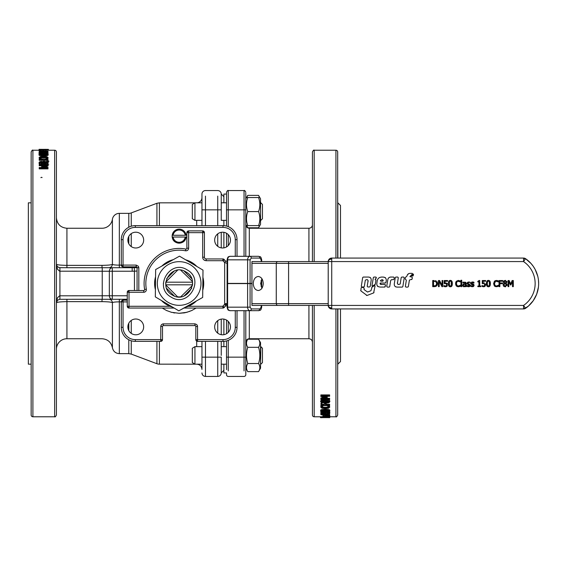 <?xml version="1.0" encoding="UTF-8"?>
<svg xmlns="http://www.w3.org/2000/svg" width="567" height="567" viewBox="0 0 567 567"><rect width="100%" height="100%" fill="white"/><g stroke="black" fill="none" stroke-linecap="round" stroke-linejoin="round"><path stroke-width="0.85" d="M47.982 168.123L47.982 168.874L39.215 168.874L39.215 167.527L46.77 167.527L41.632 166.386L46.77 164.954L39.215 164.954L39.215 164.444L47.982 164.444L47.982 165.188L43.099 166.244L47.982 167.293L47.982 168.123L39.215 168.123M43.347 167.527L41.632 167.152L41.632 166.386M43.085 165.727L39.215 165.727L39.215 164.954M44.885 166.627L47.982 165.968L47.982 165.188M47.982 161.106L46.948 161.106L46.948 159.483L44.474 159.483L44.474 161.035L43.432 161.035L43.432 159.483L39.215 159.483L39.215 159.036L47.982 159.036L47.784 161.907M46.948 161.552L46.948 161.106M46.948 160.291L44.474 160.291M44.474 161.666L44.474 161.035M44.141 161.836L43.709 161.836M43.432 161.68L43.432 161.035M43.432 160.291L39.215 160.291L39.215 159.483M44.12 152.955L39.888 152.984L39.031 152.502L39.527 152.02L40.767 152.02L40.044 152.502L42.008 152.884L43.269 152.771L43.461 152.091L47.982 152.091L47.982 153.154L46.955 153.154L46.955 152.325L44.616 152.325L44.12 153.806L44.665 152.495M39.888 152.984L39.888 153.834L39.031 153.352L39.031 152.502M40.767 152.899L40.767 152.041M40.3 153.09L40.3 152.232M43.461 152.707L43.461 152.091M47.982 153.884L47.982 153.154M46.955 153.593L46.955 153.154M46.955 153.182L44.665 153.182M44.29 150.744L39.655 151.035L39.059 150.836L39.059 149.964L45.948 149.993L39.059 149.964M40.859 150.652L40.859 149.78M40.321 150.723L40.321 149.844M45.473 150.212L45.473 151.077L45.948 150.865L45.948 149.993M45.473 151.077L44.29 151.077L44.29 150.212M42.872 150.95L42.872 150.078M48.372 150.227L48.372 149.369L39.612 149.348M41.823 149.348L43.503 149.369M39.35 150.241L39.031 149.355M44.97 149.355L44.524 149.348M39.655 149.674L45.948 149.575L39.655 149.773M40.859 150.333L40.859 149.454M42.872 150.496L42.872 149.624M40.108 152.02L39.215 151.694L39.215 150.957L48.011 151.254L40.108 151.694M39.215 152.197L39.215 151.694M47.982 152.275L48.011 151.41M43.461 152.275L40.767 152.275M48.16 154.16C48.167 154.678 46.643 154.933 43.595 154.933C40.505 154.933 38.981 154.671 39.031 154.16C39.01 153.664 40.533 153.423 43.588 153.437C46.7 153.423 48.216 153.664 48.16 154.16L48.16 155.004C48.167 155.514 46.643 155.776 43.595 155.776C40.505 155.769 38.981 155.514 39.031 155.004L39.031 154.16M39.81 159.447L39.059 157.654L40.207 156.705L43.588 156.343L46.933 156.698L48.138 157.661L47.401 158.632L45.991 158.632L47.146 157.661L46.239 156.995L40.944 157.009L40.066 157.661L41.207 158.632L39.81 158.632L39.059 157.654M39.314 159.029L39.314 158.214M47.911 158.214L48.138 157.661M47.401 159.036L47.401 158.632M47.911 159.029L47.401 159.447M45.991 159.036L45.991 158.632M47.146 158.484L46.239 157.824L46.239 156.995M46.239 157.824L40.944 157.832L40.066 158.484M41.207 159.036L41.207 158.632M39.81 159.036L39.81 158.632M40.292 164.444L39.017 163.353L39.768 161.666L41.639 161.347L43.935 161.978L45.87 161.439L48.181 162.566L45.948 163.735L43.85 163.14L41.66 163.835L39.017 162.566M46.799 164.444L48.181 163.353L48.181 162.566M45.133 164.444L43.886 163.927L43.886 163.14M43.886 163.927L43.85 163.14M43.85 163.927L42.972 164.444M39.888 162.573L41.724 161.85L43.595 162.275L41.547 163.296L39.888 162.573M43.595 163.069L41.724 162.644L39.888 163.36M47.316 163.353L46.005 162.729L44.729 163.083L44.729 162.297L46.005 161.935L47.316 162.559L45.934 163.218L44.183 162.835L44.729 162.297M44.552 154.585L42.603 154.585M40.817 149.348L41.54 149.348M40.93 154.507L40.002 154.16L40.952 153.813L47.189 154.16L40.93 154.507M48.755 164.806L48.266 164.614M41.611 177.294L42.1 177.556M40.888 177.662L41.242 177.407M46.926 160.964L46.926 161.545M48.776 160.9L48.776 161.779M380.84 281.182L380.407 280.559L381.974 279.651L383.186 280.722L382.718 281.182L380.84 281.182M380.407 280.559L381.974 279.651L382.994 279.97M383.129 280.254L383.186 280.722M411.578 275.633L412.762 276.023L413.549 274.265L413.166 274.067L411.578 275.633L411.741 276.023M412.762 276.023L413.336 275.534M413.549 274.265L413.166 274.067M405.362 286.427L405.937 287.1L407.786 287.1L408.36 286.611L409.402 280.084L412.089 279.113L412.351 277.71L411.777 277.015L409.934 276.632L412.507 273.967L412.266 273.372L410.643 273.372C408.623 273.244 407.411 274.13 407.007 276.037L405.37 277.518L405.157 278.921L406.348 280.211L405.362 286.427L405.937 287.1M407.786 287.1L408.36 286.611M411.514 279.595L412.089 279.113M412.351 277.71L411.777 277.015M409.948 276.554L410.621 275.853M412.507 273.967L412.266 273.372M408.772 273.627L407.361 274.832M405.944 277.015L405.37 277.518M405.157 278.921L405.738 279.595M394.448 282.82C393.796 285.825 395.001 287.249 398.062 287.1L402.265 287.1L402.839 286.611L404.243 277.731L403.661 277.057L401.79 277.057L401.209 277.547L400.203 283.975L398.955 284.471C397.502 284.365 397.063 283.507 397.644 281.884L398.31 277.731L397.736 277.057L395.851 277.057L395.27 277.547L394.448 282.82M395.447 286.753L396.312 287.008M402.265 287.1L402.839 286.611M404.243 277.731L403.661 277.057M401.79 277.057L401.209 277.547M398.955 284.471L398.02 284.407M397.474 283.734L397.474 283.28M397.474 283.259L397.644 281.884M398.31 277.731L397.736 277.057M395.851 277.057L395.27 277.547M387.8 279.708L386.729 286.427L387.311 287.1L389.16 287.1L389.735 286.604L390.67 280.523L391.528 279.666L393.427 279.666L394.008 279.17L394.228 277.731L393.654 277.057L391.414 277.057C389.416 276.923 388.211 277.809 387.8 279.708M386.729 286.427L387.311 287.1M389.16 287.1L389.735 286.604M390.67 280.523L391.528 279.666M393.427 279.666L394.008 279.17M394.228 277.731L393.654 277.057M390.16 277.15L389.564 277.313M388.997 277.589L388.154 278.51M380.79 287.065L384.745 287.065L385.546 285.116L384.965 284.443L381.541 284.457L379.947 283.465L380.407 283.018L385.362 283.025L386.021 282.012C386.843 278.716 385.631 277.057 382.385 277.057C379.047 277.001 377.275 278.673 377.062 282.068C376.24 285.392 377.48 287.058 380.79 287.058M377.239 285.888L377.927 286.576M384.745 287.065L385.319 286.569M385.546 285.116L384.965 284.443M381.541 284.457L381.003 284.443M380.989 284.436L380.329 284.301M385.362 283.025L385.943 282.529M385.581 277.837L385.206 277.539M384.313 277.22L383.349 277.086M372.002 285.796L372.462 286.122L375.283 284.244L375.956 280.07L375.113 279.177L376.275 278.064L375.9 277.057L373.922 277.057L373.348 277.547L372.002 285.796L372.462 286.122M374.837 284.868L375.283 284.244M375.956 280.07L375.616 279.666M375.276 279.666L375.113 279.177M376.02 278.489L376.275 278.064M376.353 277.589L375.9 277.057M373.922 277.057L373.348 277.547M363.256 277.057L362.674 277.547L361.299 286.3L361.874 286.973L363.745 286.973L364.326 286.484L365.318 280.197L366.566 279.659C368.004 279.758 368.437 280.608 367.863 282.203L367.21 286.3L367.785 286.973L369.514 286.973L370.23 286.363L371.038 281.267C371.647 278.284 370.449 276.88 367.444 277.057L363.256 277.057L362.674 277.547M361.299 286.3L361.874 286.973M363.745 286.973L364.326 286.484M366.566 279.659L367.487 279.715M368.026 280.382L367.863 282.203M367.21 286.3L367.785 286.973M369.514 286.973L370.23 286.363M370.379 277.575L370.024 277.391M367.558 292.033L364.156 289.659L364.085 288.164L363.511 287.49L361.64 287.49L361.059 287.979L360.903 290.914L367.012 295.471L373.639 292.926L375.049 285.959L374.589 285.626L372.172 286.909L370.924 290.736L367.558 292.033M364.156 289.659L363.936 289.099L364.156 289.659M364.085 288.164L363.511 287.49M361.64 287.49L361.059 287.979M360.683 290.347L360.903 290.914M366.417 295.379L367.012 295.471M373.639 292.926L374.022 292.459L373.639 292.926M375.049 285.959L374.589 285.626M372.172 286.909L371.718 287.54M503.843 280.807L505.665 280.431M506.891 281.43L506.04 283.387L506.976 281.941L505.126 280.382L503.276 281.997L503.361 281.48M506.855 284.017L507.125 284.946L506.168 283.472M505.672 286.732L505.126 286.796L507.125 284.946L507.04 285.534M503.659 286.264L503.127 284.96L503.659 286.264L505.126 286.796L503.468 286.052M503.333 284.152L504.169 283.38L503.17 284.577M504.169 283.351L503.276 281.997L504.169 283.38M495.53 281.324L494.481 283.592L495.048 285.449L496.387 286.059L498.287 285.265L498.287 286.236L497.259 286.647M497.599 286.541L495.274 286.562M497.472 286.583L498.287 286.236M494.878 286.363L494.218 285.733M493.659 284.18L494.594 281.055M495.267 280.622L498.287 280.927L497.131 280.481M495.026 281.735L496.387 281.104L498.223 281.912L495.962 281.154M484.367 282.905L483.977 282.855M485.65 284.294L485.515 283.798M484.168 286.725L485.132 286.186L485.678 284.705L485.132 286.186L484.239 286.711M483.63 286.782L482.021 286.434L483.63 286.782M482.078 285.57L483.644 286.073L484.53 285.697L484.842 284.698L484.494 283.819L483.488 283.535L484.494 283.819L484.53 285.697L483.644 286.073L482.021 285.57L482.021 286.434M486.918 281.189L489.144 280.523M489.909 281.189L490.306 284.769M490.101 285.605L488.421 286.782L487.443 286.533M486.684 285.428L486.536 282.409M473.303 282.04L473.941 282.274L473.941 283.103L472.502 282.593L471.588 283.238L472.502 282.593L471.588 283.238L473.452 284.223M471.588 283.238L472.254 283.904L471.588 283.238M473.778 284.45L474.104 285.329L473.53 286.434M472.963 286.696L471.446 286.64M471.425 286.633L473.643 286.349L474.104 285.329L472.254 283.904M470.78 286.378L470.78 285.506L472.339 286.115L473.317 285.435L471.035 284.117L470.872 282.883M471.531 282.153L473.268 282.033M478.286 281.324L478.832 281.126M467.69 282.196L470.171 282.274L468.753 281.941L467.038 283.351L467.13 282.82M468.739 282.593L467.825 283.238L468.739 282.593L467.825 283.238L470.341 285.329L469.646 286.512M467.825 283.238L468.484 283.904L467.825 283.238M468.895 286.746L469.88 286.349L467.725 286.654M467.3 286.505L468.54 286.767M467.017 286.378L467.017 285.506L469.278 285.959L469.554 285.435L467.973 284.57M469.554 285.435L468.866 284.783L469.554 285.435L468.569 286.115M467.158 283.925L467.038 283.351L468.037 284.591L468.866 284.783M447.604 284.294L446.994 283.224L445.017 282.876L446.994 283.224L447.462 283.798M447.271 285.945L447.483 285.527M445.853 286.767L446.86 286.385M444.103 286.498L445.23 286.767M445.591 286.073L446.477 285.697L445.591 286.073L444.032 285.57L445.591 286.073L446.477 285.697L446.442 283.819L445.435 283.535L446.442 283.819L446.477 285.697L446.789 284.698M465.705 282.281L466.209 283.507L465.705 282.281L462.913 282.146L465.89 282.451M466.209 283.507L466.209 286.654L465.436 286.654L465.436 286.165L463.934 286.782L462.948 286.378L462.537 285.321L463.381 283.975L464.281 283.727M464.869 286.562L463.934 286.782L464.869 286.562M464.295 283.727L465.436 283.628L463.381 283.975L462.537 285.321L462.948 286.378L463.934 286.782M465.436 283.628L465.117 282.784L464.316 282.628L465.117 282.784L465.436 283.479L465.117 282.784M456.463 284.131L456.612 284.754M458.334 286.059L459.525 285.754L458.334 286.059L456.995 285.449L458.334 286.059L460.234 285.265L460.234 286.236L459.157 286.668M457.193 286.548L456.35 285.959L458.327 286.767L460.234 286.236L457.86 286.732M455.613 284.18L456.166 285.733M455.783 282.231L456.343 281.253L455.577 283.592L455.776 282.246M456.343 281.253L458.342 280.41L460.234 280.927L458.342 280.41L456.343 281.253M460.234 280.927L460.234 281.912L457.817 281.182M457.328 281.416L459.483 281.395M448.632 285.428L448.405 283.592C448.391 281.416 449.05 280.353 450.375 280.396L451.793 281.09M452.317 283.039L452.253 284.769M452.048 285.605L450.375 286.782L449.397 286.533M436.016 280.835L435.477 280.651M437.235 282.047L437.561 283.592L436.753 281.367M437.2 285.144L436.307 286.165L437.561 283.592L437.221 285.109M434.691 286.64L435.817 286.413M259.53 197.55L258.566 195.381L260.529 198.776L260.529 224.383L258.566 227.778L259.53 225.609M258.566 225.609C260.253 220.932 260.253 216.254 258.566 211.583C260.253 206.905 260.253 202.228 258.566 197.55C260.253 197.55 260.253 197.55 258.566 197.55C260.253 197.55 260.253 197.55 258.566 197.55L247.758 197.55C246.071 202.228 246.071 206.905 247.758 211.583C246.071 216.254 246.071 220.932 247.758 225.609C246.071 225.609 246.071 225.609 247.758 225.609C246.071 225.609 246.071 225.609 247.758 225.609L258.566 225.609C260.253 225.609 260.253 225.609 258.566 225.609C260.253 225.609 260.253 225.609 258.566 225.609M247.758 197.55C246.071 197.55 246.071 197.55 247.758 197.55C246.071 197.55 246.071 197.55 247.758 197.55M258.566 211.583L247.758 211.583M226.509 220.35L221.243 220.35L221.243 194.063A3.508 3.508 0 0 0 217.742 190.562A3.508 3.508 0 0 1 221.243 194.063L223.88 196.699M260.529 202.809L260.529 220.35M201.958 220.35L194.942 220.35L194.942 202.809L192.312 204.425L192.312 218.734L194.942 220.35M260.841 202.809L262.457 204.425L262.457 218.734L260.841 220.35M258.566 195.381L247.758 195.381L245.794 198.776L245.794 193.191M246.794 225.609L247.758 227.778L258.566 227.778M247.758 195.381L246.794 197.55M201.958 364.184L194.942 364.184L194.942 346.65L192.312 348.266L192.312 362.575L194.942 364.184L159.391 364.163L159.391 341.369M262.457 362.568L260.841 364.184L262.457 362.568L262.457 348.266L260.841 346.65L260.529 364.184M258.566 339.222L260.529 342.617L260.529 368.217L258.566 371.619C260.253 368.919 260.253 366.218 258.566 363.518C260.253 358.117 260.253 352.717 258.566 347.323C260.253 344.623 260.253 341.922 258.566 339.222L247.758 339.222C246.071 341.922 246.071 344.623 247.758 347.323C246.071 352.717 246.071 358.117 247.758 363.518C246.071 366.218 246.071 368.919 247.758 371.619L245.794 368.217M258.566 371.619L247.758 371.619M258.566 363.518L247.758 363.518M258.566 347.323L247.758 347.323M221.243 355.417L221.243 341.369L221.243 355.417M227.629 259.828A3.508 2.466 -90 0 1 230.096 256.319L250.068 256.319A3.508 2.466 90 0 0 247.602 259.828L227.615 259.828L227.629 283.415L251.932 283.415L251.932 261.578L253.158 261.578L251.932 261.578M251.932 305.422L253.158 305.422L251.932 305.422L251.932 283.585L227.615 283.585L227.615 307.172L247.602 307.172A3.508 2.466 90 0 0 250.068 310.681L258.935 310.645L259.934 308.93L251.316 308.93L250.082 307.172L250.082 283.585M238.714 256.319L258.687 256.319L250.068 256.319L250.947 256.83L251.316 258.07L259.934 258.07L261.167 259.828L261.167 261.578M227.629 307.172A3.508 2.466 -90 0 0 230.096 310.681L250.068 310.681L250.947 310.17L251.316 308.93M525.552 258.687L531.024 263.492L533.278 266.355L535.177 269.467L537.771 276.278L535.177 269.467L533.278 266.355L531.024 263.492L525.552 258.687A3.508 3.508 0 0 0 523.575 258.07L331.723 258.07A3.508 3.508 0 0 0 328.215 261.578L329.243 259.098L331.723 258.07L331.723 261.578L328.215 261.578L328.215 305.422A3.508 3.508 0 0 0 328.286 306.102L329.243 307.902L328.215 305.422L288.589 305.422L331.723 305.422L331.723 308.93L523.575 308.93L525.552 308.313A30.058 30.058 0 0 0 525.552 258.687L525.375 258.942A3.508 3.076 0 0 0 523.575 258.502L524.099 258.113L525.552 258.687L523.575 261.578A26.55 26.55 0 0 1 523.575 305.422L525.552 308.313L524.099 308.887L523.575 308.498A3.508 3.076 0 0 0 525.375 308.058L528.43 306.081L533.278 300.645L536.68 294.209L538.43 287.136M253.158 305.422L288.589 305.422L288.589 263.336L328.215 263.336M227.112 303.664L224.652 303.664L224.652 262.528L227.112 263.336M263.251 283.5C262.953 287.76 261.288 290.098 258.254 290.517C255.221 290.098 253.555 287.76 253.265 283.5C253.555 279.24 255.221 276.902 258.254 276.483C261.288 276.902 262.953 279.24 263.251 283.5M328.286 260.898L328.286 260.898A3.508 3.508 0 0 0 328.215 261.578L253.158 261.578M512.497 281.367L512.497 286.654L513.312 286.654L513.312 280.516L512.178 280.516L510.697 283.932L509.166 280.516L508.053 280.516L508.053 286.654L508.812 286.654L508.812 281.367L510.399 284.967L510.895 284.967L512.497 281.367M434.116 280.516L432.72 280.516L432.72 286.654L434.131 286.654M435.782 281.593L436.71 283.585L435.853 285.541L433.535 285.952L433.535 281.225L435.782 281.593M435.527 281.459L435.116 281.317M435.08 281.31L434.57 281.239M436.519 284.719L436.675 284.117M442.076 285.378L439.602 280.516L438.447 280.516L438.447 286.654L439.205 286.654L439.205 281.367L441.92 286.654L442.834 286.654L442.834 280.516L442.076 280.516L442.076 285.378M452.331 283.585C452.353 281.452 451.701 280.389 450.375 280.396C449.05 280.353 448.391 281.416 448.405 283.592C448.384 285.733 449.043 286.796 450.375 286.782C451.693 286.817 452.346 285.754 452.331 283.585M451.36 285.187L451.445 284.698M451.495 283.585L451.275 281.714L451.275 285.456L450.375 286.101L451.275 285.456M451.275 281.714L450.375 281.076L451.275 281.714M450.375 281.076L449.461 281.721L450.375 281.076M449.454 285.442L450.375 286.101L449.454 285.442L449.461 281.721M449.248 284.074L449.284 284.669M449.305 282.359L449.27 282.763M456.995 285.449L456.428 283.592L456.981 281.735M462.913 282.146L462.913 282.94L464.316 282.628M463.338 285.265L464.047 284.436L463.338 285.265L464.217 286.066L463.338 285.265L464.047 284.436L465.436 284.244L465.436 285.52L464.217 286.066L465.436 285.52M445.017 282.876L445.017 281.239L447.59 281.239L447.59 280.516L444.223 280.516L444.223 283.684L445.435 283.535M444.032 285.57L443.968 286.434M469.88 286.349L470.341 285.329L469.32 284.095L468.484 283.904M470.135 283.103L470.171 282.274M460.95 280.247L460.95 286.654L461.729 286.654L461.729 280.247L460.95 280.247M479.101 280.495L477.832 281.352L477.832 281.912L478.945 281.912L478.945 286.03L477.832 286.03L477.832 286.654L480.83 286.654L480.83 286.03L479.739 286.03L479.739 280.495L479.101 280.495M473.941 282.274L472.517 281.941L470.801 283.351L473.317 285.435L473.041 285.959M490.384 283.585C490.398 281.452 489.746 280.389 488.421 280.396C487.096 280.353 486.443 281.416 486.458 283.592C486.436 285.733 487.088 286.796 488.421 286.782C489.739 286.817 490.398 285.754 490.384 283.585M489.548 283.585L489.321 281.714L489.328 285.456L488.421 286.101L489.328 285.456M489.321 281.714L488.421 281.076L489.321 281.714M488.421 281.076L487.507 281.721L488.421 281.076M487.5 285.442L488.421 286.101L487.5 285.442L487.294 283.592L487.329 284.669M487.358 282.359L487.315 282.763M487.294 283.592L487.507 281.721M483.063 282.876L483.063 281.239L485.643 281.239L485.643 280.516L482.276 280.516L482.276 283.684L483.488 283.535M498.223 281.912L498.287 280.927M496.387 280.41L494.396 281.253L493.63 283.592L494.403 285.959L496.373 286.767M499.86 282.976L499.86 281.246L502.716 281.246L502.716 280.516L499.045 280.516L499.045 286.654L499.86 286.654L499.86 283.698L502.596 283.698L502.596 282.976L499.86 282.976M506.281 285.024L505.558 283.968L506.281 285.024L505.14 286.186L503.957 284.903L504.658 283.585L505.558 283.968L504.658 283.585L504.276 283.939M506.168 281.948L505.558 283.181L504.106 281.898L505.126 280.984L506.168 281.948L505.892 281.26M505.126 280.984L504.389 281.232M504.042 284.379L503.957 284.903M504.106 281.898L505.558 283.181M328.81 307.371A3.508 3.508 0 0 0 329.243 307.902L331.723 308.93L329.243 307.902A3.508 3.508 0 0 0 329.774 308.335M331.723 258.07A3.508 3.508 0 0 0 331.043 258.141L329.774 258.665A3.508 3.508 0 0 0 329.243 259.098L328.484 260.239M172.318 295.031C157.016 286.916 171.553 262.422 186.004 271.969C201.306 280.084 186.77 304.571 172.318 295.031M171.106 297.073C188.116 308.306 205.226 279.481 187.216 269.927C170.206 258.694 153.097 287.519 171.106 297.073M165.812 282.182A13.41 13.41 0 0 0 165.812 284.818L192.504 284.818A13.41 13.41 0 0 0 192.504 282.182L165.812 282.182M165.84 285.059L177.599 296.817A13.41 13.41 0 0 0 180.724 296.817L192.433 285.421M180.724 270.183L192.419 281.466M197.933 294.642A21.829 21.829 0 0 0 179.427 261.671A21.829 21.829 0 0 0 160.121 294.188A21.829 21.829 0 0 0 197.933 294.642M203 270.119L202.667 297.455L178.832 310.836L155.323 296.881L155.656 269.545L179.491 256.164L203 270.119M184.027 295.995L191.66 288.362M172.042 260.005A24.551 24.551 0 0 1 173.24 259.672C168.888 260.777 165.11 262.897 161.9 266.036A24.551 24.551 0 0 1 169.76 260.82M155.571 276.71C154.344 281.034 154.295 285.364 155.408 289.716A24.551 24.551 0 0 1 155.571 276.71M227.452 261.578L225.588 261.04A3.508 3.508 0 0 1 224.419 259.828A3.508 3.508 0 0 0 225.588 261.04A3.508 3.508 0 0 1 224.419 259.828L222.902 258.949L206.175 258.949A1.751 1.751 0 0 1 204.418 257.198L204.418 232.647A1.751 1.751 0 0 0 202.667 230.889L188.634 230.889A1.751 1.751 0 0 0 186.883 232.647L186.883 248.211A0.879 0.879 0 0 1 185.841 249.069A35.069 35.069 0 0 0 144.606 289.489A0.879 0.879 0 0 1 143.742 290.517L129.014 290.517A1.751 1.751 0 0 0 127.263 292.267L127.263 306.293L170.05 306.293A24.551 24.551 0 0 1 161.482 300.538C164.614 303.756 168.342 305.967 172.666 307.179M185.076 307.328C189.428 306.223 193.212 304.103 196.416 300.964A24.551 24.551 0 0 1 188.272 306.293L222.902 306.293L224.419 307.172L225.588 305.96L227.452 305.422M202.752 290.29C203.971 285.966 204.028 281.636 202.908 277.284A24.551 24.551 0 0 1 202.752 290.29M196.522 266.143A24.551 24.551 0 0 1 196.834 266.462C193.701 263.244 189.98 261.033 185.65 259.821A24.551 24.551 0 0 1 192.794 263.081M169.774 260.813A24.551 24.551 0 0 1 172.028 260.012M192.808 263.088A24.551 24.551 0 0 1 196.515 266.136M261.954 278.78L260.65 283.5L261.954 288.22M202.731 257.879A3.508 3.508 0 0 0 203.255 259.14M203.695 259.679A3.508 3.508 0 0 0 204.829 260.437M224.135 259.459L224.298 259.651A1.751 1.751 0 0 1 224.419 259.828L222.902 260.7L222.902 259.466M183.786 308.051L222.902 308.051L224.419 307.172A1.751 1.751 0 0 1 224.298 307.349L223.107 308.037M223.348 259.006L223.355 259.013A1.751 1.751 0 0 0 222.902 258.949A1.751 1.751 0 0 1 223.774 259.183L222.902 260.7L224.652 262.528L225.588 261.04M127.773 306.293L127.263 306.293A1.751 1.751 0 0 0 129.014 308.051L174.14 308.051M227.112 262.45L227.055 263.336M224.652 303.664L227.119 304.628L224.652 304.472A5.259 5.259 0 0 0 222.902 306.293L222.902 307.534M222.902 308.051A1.751 1.751 0 0 0 224.419 307.172L225.588 305.96L224.652 304.472M204.418 232.647L202.667 232.647L202.667 231.407A1.751 1.24 0 0 1 204.418 232.647L203.907 232.647M187.393 248.211L186.883 248.211A0.879 0.879 0 0 1 185.841 249.069L185.508 250.791C187.351 250.905 188.4 250.047 188.634 248.211L188.634 231.407A1.751 1.24 0 0 0 186.883 232.647L187.393 232.647M127.263 306.293A1.751 1.24 0 0 0 129.014 307.534L129.014 291.027A1.751 1.24 0 0 0 127.263 292.267L127.773 292.267M163.381 283.202L163.381 283.663M163.431 284.754L163.466 285.166M194.892 282.246L194.857 281.834M183.984 308.051L178.995 310.737M166.663 288.362L174.296 295.995M165.84 281.941L177.599 270.183M191.66 278.638L184.027 271.005M174.296 271.005L166.663 278.638M195.906 308.165L191.795 310.503L186.897 312.289L179.158 313.31L171.425 312.289L166.528 310.503L162.417 308.165M135.761 334.792A7.888 7.888 0 0 1 128.929 322.956A7.888 7.888 0 0 1 142.593 322.956A7.888 7.888 0 0 1 135.761 334.792M230.45 326.897A7.888 7.888 0 0 1 218.614 333.736A7.888 7.888 0 0 1 218.614 320.064A7.888 7.888 0 0 1 230.45 326.897M186.118 237.027L185.232 237.027A6.138 6.138 0 0 1 173.084 237.027L172.198 237.027A7.017 7.017 0 0 0 186.118 237.027L186.132 236.942M185.232 237.027L173.084 237.027M172.198 235.277L173.084 235.277A6.138 6.138 0 0 1 185.232 235.277L186.118 235.277A7.017 7.017 0 0 0 172.198 235.277A7.017 7.017 0 0 0 172.198 237.027M173.084 235.277L185.232 235.277M172.68 233.469L174.204 231.187M175.848 229.968L177.124 229.437M178.47 229.174L179.852 229.174M181.192 229.437L182.468 229.968M184.119 231.187L185.643 233.469M185.87 238.19C184.303 244.689 174.019 244.689 172.446 238.19M172.177 236.843L172.148 236.155M226.509 374.688A1.751 1.751 0 0 0 228.26 376.438A1.751 1.751 0 0 1 226.509 374.688L226.509 372.937L223.88 372.937L223.88 364.184M223.88 346.65L223.88 341.341M223.88 334.679L223.88 319.122M223.88 247.878L223.88 232.321M223.88 225.659L223.88 220.35M223.88 202.809L223.88 194.063L226.509 194.063M337.861 308.93L337.861 364.163L340.491 361.533L340.491 308.93M340.491 258.07L340.491 205.467L337.861 202.837L337.861 258.07M226.509 209.847L228.26 209.847L228.26 190.562C227.884 190.087 227.296 190.668 226.509 192.312L226.509 226.077L226.509 209.847L227.02 209.847M221.243 346.65L226.509 346.65L226.509 340.923L226.509 369.649M226.509 233.271L226.509 246.936L226.509 233.271M226.509 320.064L226.509 333.729L226.509 320.064M226.509 346.21L226.509 357.153L228.26 357.153L228.26 340.342M245.794 256.319L245.794 198.776M245.794 374.688A1.751 1.751 0 0 1 244.044 376.438A1.751 1.751 0 0 0 245.794 374.688L245.794 310.681M249.303 256.319L249.303 228.26L308.93 228.26A3.508 3.508 0 0 0 312.431 224.752M308.93 305.422L308.93 338.74L249.303 338.74A3.508 3.508 0 0 0 245.794 342.248M314.189 261.578L314.189 150.227C313.827 149.731 313.239 150.319 312.431 151.977L312.431 261.578M312.431 305.422L312.431 415.023A1.751 1.751 0 0 0 314.189 416.773L314.189 305.422M337.684 258.07L337.684 151.977A1.751 1.751 0 0 0 335.933 150.227L335.933 258.07M335.933 308.93L335.933 416.773C336.295 417.262 336.876 416.681 337.684 415.023L337.684 308.93M337.684 374.865L337.684 341.547M121.806 301.913L121.288 301.913L121.288 327.343A14.026 14.026 0 0 0 135.322 341.369L160.745 341.369L160.745 339.612L162.502 339.612L162.502 326.464A0.879 0.879 0 0 1 163.381 325.586L194.942 325.586A0.879 0.879 0 0 1 195.821 326.464L195.821 339.612L197.571 339.612L197.571 341.369L223.001 341.369A14.026 14.026 0 0 0 237.027 327.343L237.027 310.681M222.562 232.208A7.888 7.888 0 0 1 229.394 244.044A7.888 7.888 0 0 1 215.729 244.044A7.888 7.888 0 0 1 222.562 232.208M127.873 240.103A7.888 7.888 0 0 1 139.709 233.264A7.888 7.888 0 0 1 139.709 246.936A7.888 7.888 0 0 1 127.873 240.103M237.027 256.319L237.027 239.657A14.026 14.026 0 0 0 223.001 225.631L135.322 225.631A14.026 14.026 0 0 0 121.288 239.657L121.288 265.087L121.806 265.087A1.751 1.24 -90 0 0 123.046 266.837L122.068 266.547L121.324 265.413M31.157 364.163L28.35 364.163L28.35 202.837L31.157 202.837M160.745 340.852L160.745 341.369A1.751 1.24 -90 0 0 161.985 339.612L162.502 339.612L162.205 340.59L160.745 341.369L161.723 341.072L162.467 339.945M123.046 300.156L123.046 300.673A1.751 1.24 0 0 0 121.288 301.913L121.806 300.673L123.046 300.156L123.046 301.913L121.288 301.913A1.751 1.751 0 0 1 123.046 300.156L127.263 300.156M121.288 265.087A1.751 1.751 0 0 0 121.806 266.327L121.288 265.087L123.046 265.087L123.046 266.837L136.193 266.837A0.879 0.879 0 0 1 137.072 267.716L137.072 290.517M123.046 266.327L123.046 266.837A1.751 1.751 0 0 1 121.806 266.327M195.955 340.285L196.331 340.852L195.821 339.612L196.331 339.612M195.856 339.959A1.751 1.751 0 0 1 195.821 339.612A1.751 1.24 0 0 0 197.571 340.852L197.571 341.369L196.331 340.852L197.245 341.341M57.005 300.836L56.409 302.792L57.437 300.312L59.57 299.298L112.294 299.284C110.501 299.071 109.516 297.902 109.339 295.776L59.57 295.811L57.437 297.831L56.409 302.792C56.927 302.14 60.428 301.75 66.927 301.637L66.927 338.74L66.927 301.637L102.003 301.637C107.765 301.722 111.231 302.055 112.401 302.629C113.187 302.14 115.505 301.892 119.339 301.871L119.339 353.645L119.339 301.871L121.288 301.871M108.935 299.284C110.969 299.468 112.124 300.588 112.401 302.629L112.401 347.684C111.132 342.142 107.666 339.165 102.003 338.74L66.927 338.74A10.525 10.525 0 0 0 56.409 349.258M128.787 339.753L128.787 353.645L119.339 353.645C115.562 353.361 113.251 351.37 112.401 347.684M156.924 341.369L156.924 363.716L131.253 354.091L131.253 340.767M156.924 363.716A7.017 7.017 0 0 0 159.391 364.163M201.958 341.369L201.958 368.394M108.935 267.716C110.969 267.532 112.124 266.412 112.401 264.364C111.231 264.945 107.765 265.278 102.003 265.363L66.927 265.363C60.428 265.25 56.927 264.86 56.409 264.208L57.437 269.169L59.57 271.189L109.339 271.224C109.516 269.091 110.501 267.922 112.294 267.716L59.57 267.702L57.437 266.688L56.459 264.817M57.437 266.688L59.23 267.652L66.927 267.716L66.927 228.26L102.003 228.26A10.525 10.525 0 0 0 112.401 219.316A7.017 7.017 0 0 1 119.339 213.355L128.787 213.355A7.017 7.017 0 0 0 131.253 212.908L156.924 203.284L156.924 225.631M201.958 194.063A3.508 3.508 0 0 1 205.467 190.562A3.508 3.508 0 0 0 201.958 194.063L201.958 225.631M197.167 202.809A5.259 5.259 0 0 0 201.958 197.571M166.322 310.404L166.925 310.681M179.335 313.31L185.005 312.736L189.789 311.354M191.398 310.681L192 310.404M171.241 312.24L171.914 312.417M173.346 312.736L174.728 312.977M183.595 312.977L184.977 312.736M186.408 312.417L187.075 312.24M112.294 299.284L127.263 299.284L112.294 299.284L112.294 295.776L109.339 295.776L109.339 271.224L132.168 271.224L132.168 267.716L112.294 267.716L130.02 267.716L130.857 266.837M132.168 271.224L134.443 271.175L134.294 267.695L130.02 267.716M134.443 290.517L134.443 271.175L137.072 271.019M137.065 267.624L134.294 267.695M59.918 267.716L59.918 299.284L59.23 299.348M66.927 267.071L66.927 267.716L102.23 267.716L102.23 299.284M121.288 265.129L119.339 265.129L119.339 213.355L119.339 265.129C115.505 265.108 113.187 264.86 112.401 264.364L112.401 219.316L112.401 264.364M56.409 415.023L56.409 151.977A1.751 1.751 0 0 0 54.652 150.227L54.652 416.773C55.034 417.248 55.616 416.667 56.409 415.023M56.409 374.865L56.409 341.547M32.907 150.227C32.546 149.731 31.965 150.319 31.157 151.977L31.157 415.023A1.751 1.751 0 0 0 32.907 416.773L32.907 150.227L39.031 150.227M226.509 364.184L221.243 364.184L221.243 372.937L221.243 357.153L217.742 357.153L217.742 376.438C219.868 376.233 221.038 375.063 221.243 372.937L223.88 370.301M221.243 334.679L221.243 319.115L221.243 334.679M221.243 247.878L221.243 232.321L221.243 247.878M221.243 220.35L221.243 209.847L217.742 209.847L217.742 225.631M326.238 404.136L326.238 403.123M320.66 401.67L322.892 400.387L324.997 401.046L327.18 400.281L329.824 401.67L329.073 402.655L327.202 403.002L324.912 402.315L322.97 402.903L320.66 401.67L320.66 400.897L322.892 399.622L324.962 400.274L326.167 399.622M328.208 399.622L329.824 400.897L329.824 401.67M329.03 405.207L329.781 407.099L328.633 408.176L325.252 408.58L321.914 408.176L320.702 407.092L321.439 406.007L322.85 406.007L321.695 407.092L322.602 407.836L327.903 407.829L328.775 407.092L327.641 406.007L329.03 406.007L329.781 407.099M320.702 407.092L321.439 405.207M321.695 406.284L322.602 407.028L325.252 407.319L327.903 407.014L328.775 406.284M320.681 411.089L320.681 410.253C320.674 409.657 322.198 409.36 325.245 409.367C328.343 409.367 329.859 409.665 329.81 410.253L329.81 411.089C329.831 411.67 328.314 411.954 325.252 411.933C322.148 411.947 320.624 411.663 320.681 411.089C320.674 410.487 322.198 410.189 325.245 410.189C328.343 410.196 329.859 410.494 329.81 411.089M320.83 414.392L329.625 414.038L329.625 414.959L322.056 414.959L320.83 414.59L320.858 413.534M325.38 413.534L328.073 413.534M329.491 416.518L329.81 417.475L322.892 417.44L329.81 417.475M320.468 417.596L329.625 417.624L320.468 417.624L320.468 416.724L322.892 416.724M324.558 415.583L329.186 415.164L329.781 415.448L329.781 416.313L329.229 416.603L327.988 416.603L328.853 416.306L327.882 416.1L324.905 416.603L322.892 416.27L327.733 415.923L329.781 416.313M322.892 416.27L323.367 415.101L324.558 415.101L324.558 415.972M324.175 413.052L324.728 411.663L324.728 412.507L328.952 412.471L329.81 413.052L329.314 413.634L328.073 413.634L328.796 413.045L326.833 412.585L325.571 412.719L325.38 413.541L320.858 413.541L320.858 412.266L321.893 412.266L321.893 413.258L324.225 413.258L324.728 412.507M328.952 412.471L328.952 411.628L329.81 412.202L329.81 413.052M328.073 413.634L328.073 412.762L328.541 412.528L328.541 413.378M320.858 412.266L320.887 411.429M321.893 412.407L324.175 412.407M320.858 403.272L321.9 403.272L321.9 405.065L324.367 405.065L324.367 403.35L325.408 403.35L325.408 405.065L329.625 405.065L329.625 405.554L320.858 405.554L321.198 402.485M321.9 404.271L324.367 404.271M324.544 402.563L325.281 402.563M325.408 404.271L329.625 404.271L329.625 405.065M320.858 395.646L320.858 394.916L329.625 394.916L329.625 396.29L322.077 396.29L327.209 397.517L327.209 397.892L322.077 399.069L329.625 399.069L329.625 399.622L320.858 399.622L320.858 398.807L325.742 397.665L320.858 396.531L320.858 395.646L329.625 395.646M325.153 396.29L327.209 396.772L327.209 397.517M325.394 398.31L329.625 398.31L329.625 399.069M320.858 398.807L320.858 398.055L324.133 397.297M322.906 400.954L324.664 401.372L322.836 402.357L321.524 401.67L322.906 400.954M321.524 400.897L322.836 401.585L324.111 401.188L324.111 401.968M327.294 400.876L328.952 401.663L327.116 402.457L325.245 401.982L327.294 400.876M325.245 401.209L327.116 401.677L328.952 400.89M327.917 410.685L328.839 411.089L327.896 411.493L321.652 411.089L327.917 410.685M322.58 411.493L322.58 410.657L327.896 410.657L327.896 411.493M329.186 416.759L329.781 416.965L329.229 417.17L322.892 416.936L329.186 416.603M327.988 417.17L327.988 416.291M328.01 417.347L326.181 417.347L328.01 417.347M324.317 417.539L324.317 416.66M329.526 417.624L328.775 417.645M322.12 417.652L320.929 417.624M327.988 416.603L327.988 415.731M324.997 400.274L324.997 401.046M324.962 400.274L324.962 401.046M329.526 405.674L329.526 406.475M329.03 405.554L329.03 406.007M327.641 405.554L327.641 406.007M322.602 407.028L322.602 407.836M322.85 405.554L322.85 406.007M321.439 405.554L321.439 406.007M320.929 405.674L320.929 406.475M328.732 413.634L328.732 414.038M329.625 413.414L329.625 414.038M325.968 415.98L325.968 416.851M322.892 416.065L322.892 416.936M328.52 416.221L328.52 417.092M329.781 416.093L329.781 416.965M322.892 416.568L322.892 417.44M329.81 416.185L329.81 417.064M325.968 415.285L325.968 416.15M323.367 415.101L323.367 415.965M328.52 415.618L328.52 416.49M321.893 411.755L321.893 412.266M325.38 412.797L325.38 413.541M325.408 402.634L325.408 403.35M324.367 402.655L324.367 403.35M321.9 402.776L321.9 403.272M538.43 279.85L538.65 283.5L538.43 279.85M206.175 259.466L206.175 258.949A1.751 1.751 0 0 1 204.418 257.198L202.667 257.198L202.667 232.647L186.883 232.647M185.841 249.069A35.069 35.069 0 0 0 144.606 289.489A0.879 0.879 0 0 1 143.742 290.517L143.742 292.267L127.263 292.267M42.001 154.018L42.001 153.168M39.655 151.035L39.655 150.163M44.098 150.744L44.098 149.872M43.142 150.829L43.142 149.957M41.115 151.105L41.115 150.234M44.098 150.375L44.098 149.504M43.142 150.425L43.142 149.553M41.115 150.595L41.115 149.723M43.595 155.776L43.595 154.933M43.588 157.569L43.588 156.74M40.944 157.832L40.944 157.009M41.66 164.621L41.66 163.835M45.948 164.522L45.948 163.735M41.724 162.644L41.724 161.85M46.005 162.729L46.005 161.935M40.952 154.656L40.952 153.813M43.588 154.585L43.588 153.735M46.26 154.663L46.26 153.813M523.575 308.498L523.575 305.422L331.723 305.422L331.723 261.578L523.575 261.578L523.575 258.502M250.082 283.415L250.082 259.828L247.602 259.828L247.602 283.415M247.602 283.585L247.602 307.172L250.082 307.172M261.167 305.422L261.167 307.172L259.934 308.93M261.671 261.578L261.671 259.828C260.777 255.568 259.998 257.078 258.687 256.319L259.573 256.83L259.934 258.07M250.082 259.828L251.316 258.07M261.167 280.396L261.167 286.604M328.215 303.664L251.932 303.664M277.504 305.422L276.632 304.904L276.271 303.664L276.271 263.336L276.632 262.096L277.504 261.578M251.932 263.336L288.589 263.336L288.589 262.096M328.215 261.578A3.508 2.481 0 0 1 331.723 259.098M523.575 308.93A3.508 3.508 0 0 0 524.61 308.774L523.575 308.93A3.508 3.508 0 0 0 525.552 308.313M331.043 308.859A3.508 3.508 0 0 0 331.723 308.93A3.508 3.508 0 0 1 328.215 305.422A3.508 2.481 0 0 0 331.723 307.902M526.119 263.556L523.575 261.578M288.589 304.904L288.589 305.422M204.418 257.198L203.907 257.198M202.667 257.198C202.873 259.325 204.042 260.494 206.175 260.7L222.902 260.7M206.175 258.949L206.175 260.7M186.883 248.211L188.634 248.211M144.606 289.489L146.329 289.191A33.318 33.318 0 0 1 185.508 250.791M143.742 290.517L143.742 291.027M143.742 292.267A2.629 2.629 0 0 0 146.329 289.191M223.774 307.817L222.902 306.293M235.277 310.681L235.277 327.343A12.276 12.276 0 0 1 223.001 339.612L197.571 339.612L197.522 325.947L196.806 324.6L194.942 323.835L162.864 323.885L161.517 324.6L160.801 325.947L160.745 339.612L135.322 339.612A12.276 12.276 0 0 1 123.046 327.343L123.046 301.913L127.263 301.913M228.26 370.896L228.26 357.153L244.044 357.153L244.044 370.896M227.02 357.153L226.509 357.153M228.26 332.354L228.26 321.446M228.26 245.554L228.26 234.646M228.26 226.651L228.26 209.847L245.284 209.847M226.509 192.312C227.261 190.689 227.849 190.101 228.26 190.562L244.044 190.562L244.044 256.319M244.044 310.681L244.044 357.153L245.284 357.153M308.93 228.26L308.93 261.578M249.303 338.74L249.303 310.681M138.83 290.517L138.83 267.716L138.383 266.256L136.193 265.087L123.046 265.087L123.046 239.657A12.276 12.276 0 0 1 135.322 227.381L223.001 227.381A12.276 12.276 0 0 1 235.277 239.657L235.277 256.319M235.277 239.657L236.517 239.657M217.742 233.852L217.742 246.347M217.742 320.653L217.742 333.148M217.742 341.369L217.742 357.153L205.467 357.153L205.467 341.369M205.467 225.631L205.467 209.847L217.742 209.847L217.742 196.104M159.391 225.631L159.391 202.837L194.906 202.837M196.699 220.35L196.699 225.631M136.193 265.087L136.193 266.327M138.83 267.716L137.59 267.716M223.001 339.612L223.001 340.852M235.277 327.343L236.517 327.343M223.001 227.381L223.001 226.141M135.322 227.381L135.322 226.141M123.046 239.657L121.806 239.657M160.745 326.464L161.985 326.464M163.381 323.835L163.381 325.075M194.942 323.835L194.942 325.075M197.571 326.464L196.331 326.464M123.046 327.343L121.806 327.343M135.322 339.612L135.322 340.852M102.003 301.637L102.003 299.929M128.787 323.204L128.787 330.596M131.253 333.375L131.253 320.426M196.699 340.689L196.699 346.65M102.003 265.363L102.003 267.071M128.787 213.355L128.787 227.247M128.787 236.404L128.787 243.796M131.253 246.574L131.253 233.625M131.253 226.233L131.253 212.908M127.263 295.776L112.294 295.776L112.294 267.716M119.339 299.284L119.339 301.871M66.927 299.929L66.927 301.637M119.339 267.716L119.339 265.129M128.787 267.716L128.787 266.837M201.958 357.153L205.467 357.153L205.467 376.438C203.333 376.233 202.164 375.063 201.958 372.937C202.164 375.063 203.333 376.233 205.467 376.438L217.742 376.438C219.868 376.233 221.038 375.063 221.243 372.937M201.958 209.847L205.467 209.847L205.467 196.104M322.836 401.585L322.836 402.357M327.116 401.677L327.116 402.457M325.252 410.742L325.252 411.585M327.648 416.639L327.648 417.51M327.18 399.515L327.18 400.281M322.892 399.622L322.892 400.387M327.903 407.014L327.903 407.829M325.252 407.319L325.252 408.134M325.245 409.367L325.245 410.189M327.733 415.809L327.733 416.681M325.699 416.1L325.699 416.979M324.749 416.192L324.749 417.071M323.381 416.44L323.381 417.319M329.186 415.164L329.186 416.029M327.733 415.058L327.733 415.923M325.699 415.455L325.699 416.327M324.749 415.583L324.749 416.454M326.84 411.415L326.84 412.252M39.201 149.348L40.328 149.348M44.736 149.348L45.807 149.348M32.907 416.773L54.652 416.773M45.948 150.227L54.652 150.227M245.794 224.383L247.758 227.778M221.243 202.809L226.509 202.809M194.942 202.809L201.958 202.809M245.794 342.617L247.758 339.222M194.942 346.65L201.958 346.65M230.096 256.319C228.785 257.078 228.005 255.568 227.112 259.828L227.112 283.415M230.096 310.681C228.785 309.922 228.005 311.432 227.112 307.172L227.112 283.585M258.687 310.681C259.998 309.922 260.777 311.432 261.671 307.172L261.671 305.422M224.419 259.828A1.751 1.751 0 0 0 223.774 259.183M244.044 190.562C244.469 190.115 245.057 190.696 245.794 192.312C245.057 190.696 244.469 190.115 244.044 190.562M244.044 376.438L228.26 376.438M308.93 338.74C311.056 338.946 312.226 340.115 312.431 342.248M249.303 228.26C247.177 228.054 246.007 226.885 245.794 224.752M162.205 340.59A1.751 1.751 0 0 1 160.745 341.369A1.751 1.751 0 0 0 161.092 341.334M128.787 353.645L131.253 354.091M196.699 364.163C199.86 364.446 201.618 366.204 201.958 369.429M66.927 228.26C60.541 227.636 57.033 224.128 56.409 217.742M156.924 203.284L159.391 202.837M205.467 190.562L217.742 190.562M335.933 150.227L314.189 150.227M335.933 416.773L329.81 416.773M320.468 416.773L314.189 416.773M329.654 417.652L328.591 417.652M321.886 417.652L320.823 417.652M261.671 287.745L261.671 279.248M329.243 259.098A3.508 3.508 0 0 0 328.81 259.629M195.821 339.612A1.751 1.751 0 0 0 196.6 341.072M161.985 340.852A1.751 1.751 0 0 0 162.502 339.612M196.331 340.852A1.751 1.751 0 0 0 197.571 341.369"/></g></svg>
